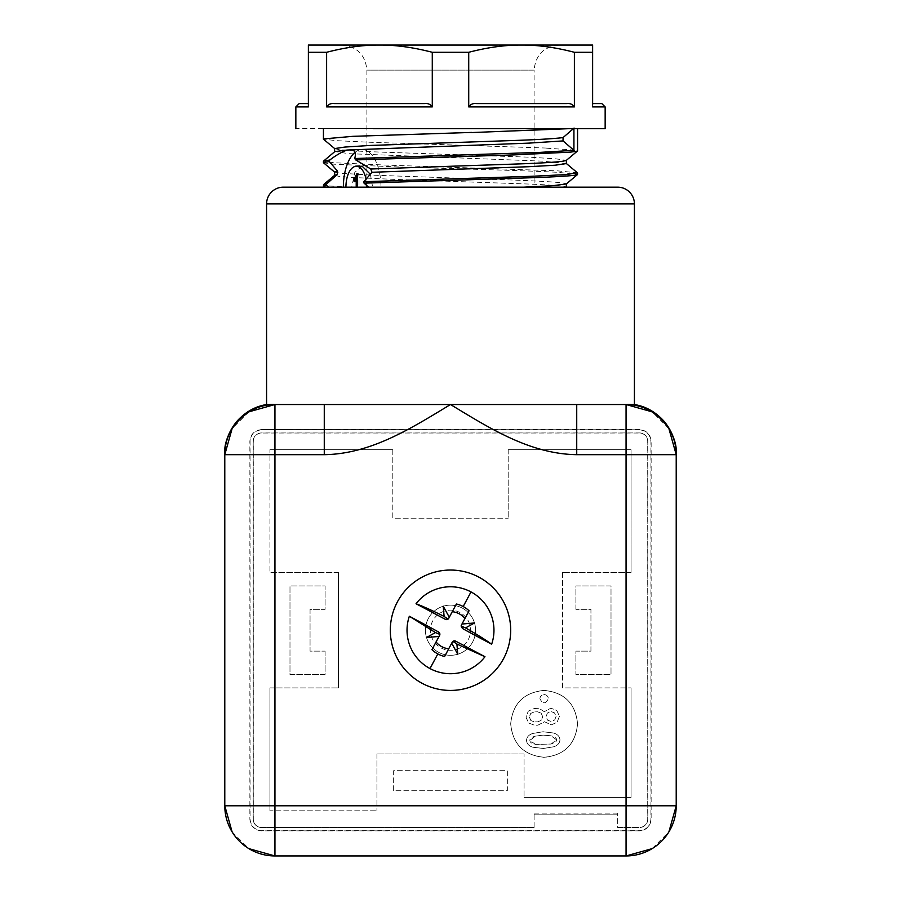 <?xml version="1.0" encoding="UTF-8"?>
<svg xmlns="http://www.w3.org/2000/svg" width="901" height="901" viewBox="0 0 901 901"><rect width="100%" height="100%" fill="white"/><g stroke="black" fill="none" stroke-linecap="round" stroke-linejoin="round"><path stroke-width="0.68" stroke-dasharray="4.5 3.38" d="M323.527 186.372L327.322 187.171L348.428 187.171L329.845 185.966L323.436 184.773M362.179 166.268L354.78 172.384L351.728 187.171L327.322 187.171M354.983 152.404A37.617 18.808 90 0 1 362.179 149.543A37.617 18.808 90 0 1 380.988 187.171L372.62 187.171L370.412 174.31M445.916 187.171L380.988 187.171M357.551 174.704L358.339 173.668L359.003 175.008L359.003 187.171L357.663 187.171L357.663 178.24L355.625 181.687M358.339 173.668L356.954 173.679M355.658 181.698L354.994 180.358M358.992 187.171L372.62 187.171M534.102 187.171L366.898 187.171L534.102 187.171L534.102 70.132L366.898 70.132L534.102 70.132C535.588 54.893 543.945 46.537 559.172 45.05L504.842 45.05M323.549 162.822L334.226 164.207L396.947 166.922C453.631 168.746 526.443 170.548 557.877 172.328L577.564 174.434M577.462 172.834L557.494 170.852L386.968 165.131L333.719 162.721L323.436 161.2M566.357 163.588L542.774 161.155L349.104 153.677L334.789 151.593M546.547 148.192L570.31 149.769L577.417 151.008M546.67 148.057L368.047 142.189L335.96 140.635L323.346 139.081M567.844 128.652L323.436 128.652L577.564 128.652L567.844 128.652L574.083 128.055L574.083 128.652M573.408 128.652L574.083 128.055M334.789 148.688L337.92 149.386C346.457 150.591 364.691 151.627 392.622 152.506L530.396 157.224L556.199 158.869L566.256 160.355M326.613 52.292C345.691 47.336 363.294 44.926 379.445 45.05C395.573 44.926 413.187 47.336 432.277 52.292L432.277 106.915C430.396 104.234 427.772 103.119 424.427 103.57L334.451 103.57C331.118 103.119 328.493 104.234 326.613 106.915L326.613 52.292L308.379 52.292L308.379 45.05L559.172 45.05M527.828 128.652L295.843 128.652M592.621 52.292L592.621 45.05L521.555 45.05C537.706 44.926 555.309 47.336 574.387 52.292L592.621 52.292L592.621 105.113M432.277 52.292L468.723 52.292C487.813 47.336 505.427 44.926 521.555 45.05M424.427 103.57L334.451 103.57L424.427 103.57M574.387 52.292L574.387 106.915C572.507 104.234 569.894 103.119 566.549 103.57L476.573 103.57C473.228 103.119 470.604 104.234 468.723 106.915L468.723 52.292M308.379 106.104L308.379 104.505M308.379 105L308.379 105.608M476.573 103.57L566.549 103.57M308.379 52.292L308.379 106.915L295.843 106.915M356.132 181.315L354.679 181.315M446.288 187.171L566.369 187.171C565.67 186.113 552.831 185.065 527.873 184.018L392.566 179.299L351.739 177.441L339.226 176.427L334.688 175.267M334.631 172.068L340.049 173.206L373.003 175.188L488.139 179.186C529.743 180.493 555.219 181.822 564.578 183.185L566.335 183.928M366.797 185.55A20.903 10.452 -90 0 0 366.076 179.367M351.728 187.171L356.21 187.171M566.369 187.171L348.428 187.171M617.692 187.171L283.308 187.171M576.73 404.526L266.583 404.526M626.06 404.526L274.94 404.526C250.129 402.274 222.547 429.867 224.788 454.678L224.788 805.787M274.94 404.526L324.27 404.526M634.417 404.526L632.074 404.526M676.212 454.678L676.212 805.787M668.891 428.583L652.155 411.847M390.313 630.238A60.187 60.187 0 0 1 450.5 570.04A60.187 60.187 0 0 1 510.687 630.238A60.187 60.187 0 0 1 450.5 690.425A60.187 60.187 0 0 1 390.313 630.238M261.572 429.597C254.465 430.295 250.557 434.192 249.87 441.299L249.87 819.167C250.557 826.273 254.465 830.181 261.572 830.868L639.428 830.868C646.535 830.181 650.443 826.273 651.13 819.167L651.13 441.299C650.443 434.192 646.535 430.295 639.428 429.597L261.572 429.597L639.237 429.788C646.344 430.487 650.252 434.383 650.939 441.501L650.939 818.975C650.252 826.082 646.344 829.99 639.237 830.677L261.763 830.677C254.656 829.99 250.748 826.082 250.061 818.975L250.061 441.501C250.748 434.383 254.656 430.487 261.763 429.788M469.061 610.788L461.413 625.08L462.438 628.47L469.556 632.277M452.257 611.711L448.743 618.289A2.512 2.512 0 0 1 447.921 619.201M445.342 619.325L438.235 615.518M438.562 631.995L431.444 628.188M431.939 649.677L439.587 635.396A2.512 2.512 0 0 0 439.868 634.417M448.743 648.765L452.257 642.176A2.512 2.512 0 0 1 452.91 641.399M455.658 641.152L462.765 644.958M461.976 624.033L474.5 622.974L465.074 628.166M444.148 616.96L443.236 606.227L449.295 617.241M439.024 636.444L426.5 637.503L435.926 632.311M456.852 643.505L457.764 654.239L451.705 643.224M534.102 827.523L534.102 813.153L534.102 827.523L261.572 827.523A8.357 8.357 0 0 1 253.204 819.167L253.204 441.31A8.357 8.357 0 0 1 261.572 432.942L639.428 432.942A8.357 8.357 0 0 1 647.796 441.31L647.796 819.167A8.357 8.357 0 0 1 639.428 827.523L617.692 827.523L617.692 813.153L617.692 827.523M524.067 753.957L376.933 753.957L524.067 753.957L524.067 797.43L524.067 753.957M631.072 797.43L524.067 797.43L631.072 797.43L631.072 687.913L631.072 797.43M631.072 572.552L562.517 572.552L631.072 572.552L631.072 449.667L631.072 572.552M508.187 449.667L631.072 449.667L508.187 449.667L508.187 518.21L508.187 449.667M269.928 449.667L392.813 449.667L269.928 449.667L269.928 572.552L269.928 449.667M338.483 572.552L269.928 572.552L338.483 572.552L338.483 687.913L338.483 572.552M269.928 810.81L269.928 687.913L269.928 810.81L376.933 810.81L269.928 810.81M462.337 608.119A25.082 25.082 0 0 0 428.392 618.401A25.082 25.082 0 0 0 438.663 652.347A25.082 25.082 0 0 0 472.608 642.075A25.082 25.082 0 0 0 462.337 608.119A25.082 25.082 0 0 1 472.608 642.075A25.082 25.082 0 0 1 438.663 652.347A25.082 25.082 0 0 1 428.392 618.401A25.082 25.082 0 0 1 462.337 608.119M459.972 612.545A20.059 20.059 0 0 0 432.807 620.766A20.059 20.059 0 0 0 441.028 647.92A20.059 20.059 0 0 0 468.193 639.699A20.059 20.059 0 0 0 459.972 612.545M325.103 651.13L325.103 674.545L289.987 674.545L289.987 585.932L325.103 585.932L325.103 609.335L310.057 609.335L310.057 651.13L325.103 651.13L325.103 674.545L289.987 674.545L289.987 585.932L325.103 585.932L325.103 609.335L310.057 609.335L310.057 651.13L325.103 651.13M393.658 790.74L393.658 770.682L507.342 770.682L507.342 790.74L393.658 790.74L393.658 770.682L507.342 770.682L507.342 790.74L393.658 790.74M575.897 609.335L575.897 585.932L611.013 585.932L611.013 674.545L575.897 674.545L575.897 651.13L590.943 651.13L590.943 609.335L575.897 609.335L575.897 585.932L611.013 585.932L611.013 674.545L575.897 674.545L575.897 651.13L590.943 651.13L590.943 609.335L575.897 609.335M376.933 753.957L376.933 810.81L376.933 753.957M269.928 687.913L338.483 687.913L269.928 687.913M392.813 449.667L392.813 518.21L508.187 518.21L392.813 518.21L392.813 449.667M562.517 572.552L562.517 687.913L631.072 687.913L562.517 687.913L562.517 572.552M617.692 814.155L534.102 814.155L617.692 814.155M534.102 827.445L261.572 827.445A8.267 8.267 0 0 1 253.294 819.167L253.294 441.31A8.267 8.267 0 0 1 261.572 433.032L639.428 433.032A8.267 8.267 0 0 1 647.706 441.31L647.706 819.167A8.267 8.267 0 0 1 639.428 827.445L617.692 827.445M617.692 813.153L534.102 813.153M652.155 848.629L668.891 831.893M274.94 855.95L626.06 855.95M232.109 831.893L248.845 848.629M248.845 411.847L232.109 428.583M535.509 744.417L529.878 740.419L535.318 736.162L543.123 735.103L550.962 735.802L556.615 739.811L551.119 744.035L535.509 744.417C531.77 743.618 529.889 742.278 529.878 740.419C529.799 738.561 531.624 737.142 535.318 736.162L543.123 735.103L550.962 735.802C554.611 736.601 556.491 737.942 556.615 739.811C556.627 741.647 554.791 743.055 551.119 744.035L535.509 744.417M556.075 716.408L554.678 719.989L551.175 721.532L547.56 720.147L546.051 716.633L547.403 713.051L550.95 711.508L554.509 712.894L556.075 716.408L554.678 719.989L551.175 721.532L547.56 720.147L546.051 716.633L547.403 713.051L550.95 711.508L554.509 712.894L556.075 716.408M539.947 698.782A4.178 4.178 0 0 1 544.125 694.603A4.178 4.178 0 0 1 548.315 698.782C545.522 704.177 542.729 704.177 539.947 698.782A4.178 4.178 0 0 1 544.125 694.603A4.178 4.178 0 0 1 548.315 698.782C545.522 704.177 542.74 704.177 539.947 698.782M510.687 723.863C512.613 703.737 523.627 692.599 543.731 690.425C564.251 692.227 575.525 703.366 577.564 723.863C575.638 743.989 564.634 755.139 544.531 757.302C524.01 755.511 512.725 744.361 510.687 723.863C512.613 743.989 523.627 755.139 543.731 757.302C564.251 755.511 575.525 744.361 577.564 723.863C575.638 703.737 564.634 692.599 544.531 690.425C524.01 692.227 512.725 703.366 510.687 723.863M553.743 746.783C557.696 745.465 559.769 743.111 559.96 739.732C559.611 736.354 557.426 734.112 553.394 732.997L543.044 731.758L532.739 733.47C528.752 734.765 526.68 737.108 526.533 740.498C526.837 743.866 529 746.118 533.02 747.256L543.427 748.461L553.743 746.783C557.696 745.465 559.769 743.111 559.96 739.732C559.611 736.354 557.426 734.112 553.394 732.997L543.044 731.758L532.739 733.47C528.752 734.765 526.68 737.108 526.533 740.498C526.837 743.866 529 746.118 533.02 747.256L543.427 748.461L553.743 746.783M544.272 711.689L539.71 708.738L534.169 708.535L528.301 711.126L525.993 717.095L528.56 722.951L534.541 725.26L537.874 725.192L544.497 721.724L551.254 724.888L557.077 722.298L559.42 716.329L556.807 710.472L550.871 708.163L544.272 711.689L539.71 708.738L534.169 708.535L528.301 711.126L525.993 717.095L528.56 722.951L534.541 725.26L537.874 725.192L544.497 721.724L551.254 724.888L557.077 722.298L559.42 716.329L556.807 710.472L550.871 708.163L544.272 711.689M541.141 713.198L542.706 716.712L541.298 720.293L537.807 721.836L534.473 721.915L530.858 720.53L529.337 717.016L530.7 713.434L534.237 711.891L537.57 711.813L541.141 713.198L542.706 716.712L541.321 720.304L537.807 721.847L534.473 721.892L530.858 720.53L529.337 717.016L530.7 713.434L534.248 711.914L537.57 711.801L541.152 713.187M359.003 175.019L357.562 175.019M432.277 106.915L326.613 106.915M574.387 106.915L468.723 106.915M605.157 106.915L592.621 106.915M634.417 203.885L266.583 203.885M350.162 149.543L362.179 149.543M341.828 45.05C357.055 46.537 365.412 54.893 366.898 70.132L366.898 187.171M355.613 181.698L354.172 181.698"/><path stroke-width="1.35" d="M334.688 175.267L337.244 174.58L326.613 183.939L326.59 185.392L323.448 186.248L324.461 187.16L327.322 187.171M326.59 185.392L328.471 187.171M343.36 187.171A37.617 18.808 90 0 1 354.983 152.404M337.244 174.58L337.56 171.213L334.631 172.068M329.304 161.504L323.436 162.653L323.436 161.2L334.789 151.605L347.29 150.028C342.29 151.638 336.456 154.961 329.766 160.018L329.304 161.504L337.56 171.213M347.29 150.028L528.876 143.124L563.046 140.916L573.926 150.309L540.172 152.37L354.69 158.52C356.109 153.722 355.208 150.794 351.998 149.724M355.737 159.916L513.987 154.893L570.761 152.1L577.35 151.12L566.2 160.479L563.136 161.155C555.455 162.326 537.199 163.363 508.378 164.286L370.773 169.005L355.737 159.916L354.69 158.52M370.773 169.005L371.989 172.282L528.437 166.719L555.084 165.221L566.357 163.588M368.61 187.171L364.038 183.151L363.891 181.698L371.989 172.282M370.412 174.31L362.179 166.268L356.379 166.268A20.903 10.452 -90 0 0 345.928 187.171M357.663 187.171L356.21 187.171L356.21 178.24L357.562 178.24M355.005 180.662L357.551 174.704M357.551 187.171L357.562 175.019L356.886 173.679L353.541 180.358L354.206 181.698L356.21 178.24M363.891 181.698L531.838 176.281L565.591 174.636L577.462 172.834M577.564 172.992L577.496 174.569L576.009 175.031C570.66 175.943 555.883 176.844 531.669 177.734L364.038 183.151M323.515 161.065L329.766 160.018M323.268 138.945L352.91 136.333L471.696 132.424M569.398 128.652L471.673 132.56M334.733 148.564L344.925 147.054L370.435 145.444L508.401 140.68C535.25 139.813 553.462 138.788 563.046 137.594L574.083 128.055M504.842 45.05L521.555 45.05C505.427 44.926 487.813 47.336 468.723 52.292L432.277 52.292C413.187 47.336 395.573 44.926 379.445 45.05C363.294 44.926 345.691 47.336 326.613 52.292L308.379 52.292L308.379 45.05L521.555 45.05C537.706 44.926 555.309 47.336 574.387 52.292L592.621 52.292L592.621 45.05L521.555 45.05M563.046 137.594L563.046 140.916M573.926 128.652L573.926 150.309M373.172 128.652L605.157 128.652L605.157 106.915L601.812 103.57L592.621 103.57L601.812 103.57M468.723 52.292L468.723 106.915C470.604 104.234 473.228 103.119 476.573 103.57L566.549 103.57C569.882 103.119 572.507 104.234 574.387 106.915L574.387 52.292M592.621 52.292L592.621 105.113M326.613 52.292L326.613 106.915C328.493 104.234 331.106 103.119 334.451 103.57L424.427 103.57C427.772 103.119 430.396 104.234 432.277 106.915L432.277 52.292M308.379 103.57L299.188 103.57L308.379 103.57M476.573 103.57L566.549 103.57M299.188 103.57L295.843 106.915L308.379 106.915L308.379 52.292M355.185 179.434L353.733 179.434M356.345 174.197L357.46 174.197M366.831 187.171A20.903 10.452 -90 0 0 366.797 185.55M366.076 179.367A20.903 10.452 -90 0 0 356.379 166.268M323.436 186.248L323.515 184.637L326.613 183.939M566.335 183.928L553.383 185.629L523.639 187.171M248.845 411.847L274.94 404.526C248.147 403.828 224.09 427.874 224.788 454.678L224.788 454.678C222.547 429.867 250.129 402.274 274.94 404.526L274.94 454.678L324.27 454.678L324.27 404.526L266.583 404.526L266.583 203.885A16.725 16.725 0 0 1 283.308 187.171L617.692 187.171A16.725 16.725 0 0 1 634.417 203.885L634.417 404.526C646.006 406.464 655.984 412.151 664.364 421.6C672.281 431.433 676.234 442.233 676.212 453.98M324.27 454.678C371.156 454.003 411.903 427.874 450.5 404.526L324.27 404.526M576.73 404.526L450.5 404.526C489.097 427.874 529.844 454.003 576.73 454.678L676.212 454.678C676.91 427.874 652.853 403.828 626.06 404.526L576.73 404.526L576.73 454.678M632.074 404.526L626.06 404.526C650.871 402.274 678.453 429.867 676.212 454.678L668.891 428.583M652.155 411.847L626.06 404.526L634.417 404.526M626.06 404.526C650.871 402.274 678.453 429.867 676.212 454.678A50.163 50.163 0 0 0 626.06 404.526L626.06 855.95A50.163 50.163 0 0 0 676.212 805.787L676.212 454.678M232.109 428.583L224.788 454.678L224.788 805.787A50.163 50.163 0 0 0 274.94 855.95L626.06 855.95L652.155 848.629M390.313 630.238A60.187 60.187 0 0 1 450.5 570.04A60.187 60.187 0 0 1 510.687 630.238A60.187 60.187 0 0 1 450.5 690.425A60.187 60.187 0 0 1 390.313 630.238M444.103 616.442L448.09 619.077A2.512 2.512 0 0 0 448.743 618.289L449.295 617.241L443.236 606.227L444.103 616.442A54.218 5.665 28.2 0 0 416.025 603.749L445.342 619.325L448.09 619.077M465.535 627.907L474.5 622.974L461.976 624.033L461.413 625.08A2.512 2.512 0 0 0 461.132 626.049L465.535 627.907A54.218 5.665 28.2 0 1 491.653 644.226L469.016 632.108A18.617 18.617 0 0 0 469.027 631.995M461.132 626.049L462.438 628.47L469.016 632.108M461.976 624.033L469.061 610.788A26.884 26.884 0 0 0 456.39 604.008L449.295 617.241M464.939 618.491A18.617 18.617 0 0 0 452.257 611.711L456.39 604.008M445.342 619.325A2.512 2.512 0 0 0 447.921 619.201M435.465 632.558L426.5 637.503L439.024 636.444L439.587 635.396A2.512 2.512 0 0 0 439.868 634.417L435.465 632.558L409.347 616.239L431.984 628.357A18.617 18.617 0 0 0 431.973 628.47M438.562 631.995A2.512 2.512 0 0 1 439.868 634.417L438.562 631.995L431.984 628.357M439.024 636.444L431.939 649.677A26.884 26.884 0 0 0 444.61 656.469L452.257 642.176A2.512 2.512 0 0 1 455.658 641.152L452.91 641.399L456.897 644.035L484.975 656.728L455.658 641.152M436.061 641.974A18.617 18.617 0 0 0 448.743 648.765L444.61 656.469M451.705 643.224L457.764 654.239L456.897 644.035M409.347 616.239A43.473 43.473 0 0 0 484.975 656.728M491.653 644.226A43.473 43.473 0 0 0 416.025 603.749M668.891 831.893L676.212 805.787L224.788 805.787L232.109 831.893M248.845 848.629L274.94 855.95L274.94 454.678L224.788 454.678A50.163 50.163 0 0 1 274.94 404.526M592.621 106.915L605.157 106.915M468.723 106.915L574.387 106.915M326.613 106.915L432.277 106.915M266.583 203.885L634.417 203.885M429.991 668.565L437.818 653.935M471.009 591.912L463.182 606.531M577.485 172.857L566.256 163.43M323.346 139.081L334.789 148.676M323.436 128.652L323.436 138.754M577.564 128.652L577.564 151.008M295.843 106.915L295.843 128.652M566.369 163.588L566.369 160.355M334.631 151.728L334.631 148.564M334.631 175.312L334.631 172.057M566.369 187.171L566.369 183.905M577.485 174.58L566.267 183.984M323.504 162.788L334.733 172.204M334.733 175.222L323.515 184.637M266.583 404.526C254.994 406.464 245.016 412.151 236.636 421.6C228.719 431.433 224.766 442.233 224.788 453.98"/></g></svg>

